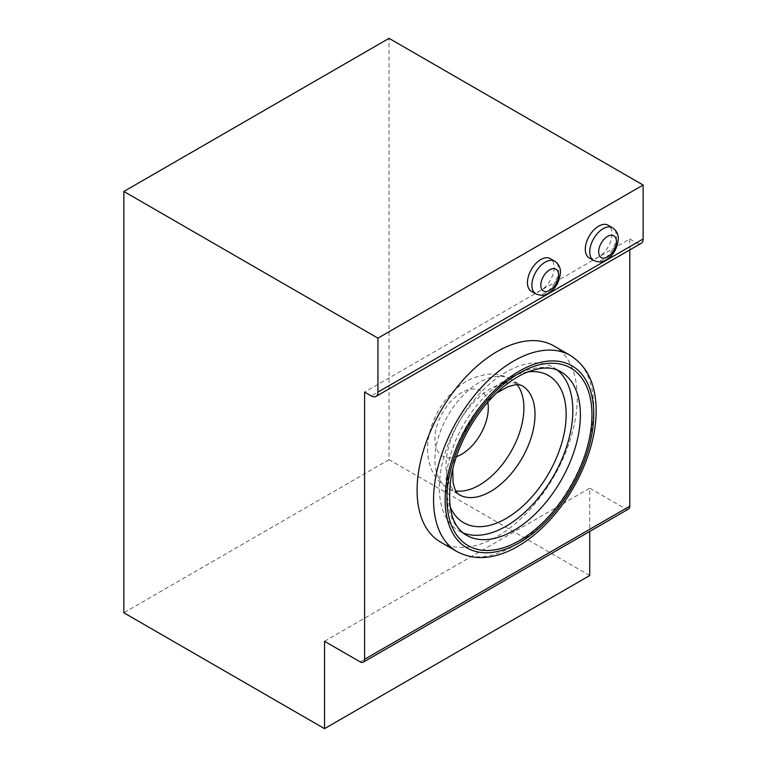 <?xml version="1.0" encoding="UTF-8"?>
<svg xmlns="http://www.w3.org/2000/svg" width="767" height="767" viewBox="0 0 767 767"><rect width="100%" height="100%" fill="white"/><g stroke="black" fill="none" stroke-linecap="round" stroke-linejoin="round"><path stroke-width="0.58" stroke-dasharray="3.83 2.88" d="M629.793 249.889L629.793 238.988L364.593 392.1M440.555 542.096A113.267 65.396 120 0 0 527.84 511.752A113.267 65.396 120 0 0 577.283 397.757A113.267 65.396 120 0 0 553.822 345.907M628.489 509.048A6.289 3.634 60 0 1 625.345 508.742L589.746 488.186L589.746 531.426M589.746 575.538L389.061 459.673L389.061 38.35M629.793 238.988L636.466 242.842L371.266 395.954M324.537 641.298L589.746 488.186M389.061 459.673L123.861 612.785M641.183 243.312A9.444 5.446 60 0 1 636.466 242.842M531.358 291.307A18.878 10.901 120 0 0 545.903 286.244A18.878 10.901 120 0 0 554.148 267.252A18.878 10.901 120 0 0 550.236 258.604M589.2 257.913A18.878 10.901 120 0 0 603.754 252.851A18.878 10.901 120 0 0 611.989 233.849A18.878 10.901 120 0 0 608.087 225.21M557.082 369.962A94.389 54.495 120 0 0 553.285 367.393A94.389 54.495 120 0 0 458.896 421.888A94.389 54.495 120 0 0 458.896 530.889A94.389 54.495 120 0 0 463.019 532.883M360.135 661.854L625.345 508.742M457.017 551.598A113.267 65.396 120 0 0 544.302 521.253A113.267 65.396 120 0 0 593.744 407.267A113.267 65.396 120 0 0 570.293 355.409M535.807 293.876A18.878 10.901 120 0 0 550.351 288.814A18.878 10.901 120 0 0 558.597 269.821A18.878 10.901 120 0 0 554.685 261.173M593.658 260.473A18.878 10.901 120 0 0 608.202 255.421A18.878 10.901 120 0 0 616.438 236.418A18.878 10.901 120 0 0 612.536 227.78M553.285 367.393L560.85 371.755A94.389 54.495 120 0 0 466.461 426.26A94.389 54.495 120 0 0 466.461 535.251L458.896 530.889M527.792 371.928A84.955 49.05 120 0 0 463.613 424.611A84.955 49.05 120 0 0 450.076 506.536M517.054 384.622A62.932 36.337 120 0 0 510.851 379.224L521.982 385.648A62.932 36.337 120 0 0 459.05 421.984A62.932 36.337 120 0 0 459.05 494.648L447.928 488.224A62.932 36.337 120 0 0 455.703 490.899M510.851 379.224A62.932 36.337 120 0 0 447.928 415.561A62.932 36.337 120 0 0 447.928 488.224C440.363 483.699 434.87 477.4 431.438 469.327L428.916 461.629C426.586 450.804 427.229 439.654 430.843 428.178C434.889 415.378 441.456 404.056 450.545 394.209C457.314 386.913 464.946 381.448 473.44 377.805L486.326 374.382C495.003 373.337 503.181 374.958 510.851 379.224M487.764 402.263A37.756 21.802 120 0 0 459.826 393.701A37.756 21.802 120 0 0 434.956 436.787A37.756 21.802 120 0 0 456.327 456.71M496.479 393.107L484.504 403.452L467.237 426.423L455.857 452.866L452.76 468.829"/><path stroke-width="1.15" d="M589.746 531.426L589.746 575.538L324.537 728.65L123.861 612.785L123.861 191.462L389.061 38.35L643.139 185.039L643.139 238.988L377.939 392.1A9.444 5.446 60 0 1 375.983 396.424A9.444 5.446 60 0 1 371.266 395.954L364.593 392.1L364.593 659.284L629.793 506.172L629.793 249.889M570.293 355.409L553.822 345.907A113.267 65.396 120 0 0 440.555 411.304A113.267 65.396 120 0 0 440.555 542.096L457.017 551.598C474.246 560.639 493.564 559.411 514.964 547.945C528.568 540.553 541.31 529.997 553.199 516.268C579.143 486.556 596.39 444.505 596.141 410.604C596.093 384.775 587.474 366.386 570.293 355.409A113.267 65.396 120 0 0 457.017 420.805A113.267 65.396 120 0 0 457.017 551.598M629.793 506.172A6.289 3.634 60 0 1 628.489 509.048L363.29 662.17A6.289 3.634 60 0 1 360.135 661.854L324.537 641.298L324.537 728.65M364.593 659.284A6.289 3.634 60 0 1 363.29 662.17M123.861 191.462L377.939 338.151L643.139 185.039M643.139 238.988A9.444 5.446 60 0 1 641.183 243.312L375.983 396.424M377.939 392.1L377.939 338.151M554.685 261.173L550.236 258.604A18.878 10.901 120 0 0 531.358 269.505A18.878 10.901 120 0 0 531.358 291.307L535.807 293.876C540.63 295.583 544.004 295.765 545.912 294.432L549.44 292.601C555.893 288.171 559.565 281.431 560.437 272.39C560.572 267.664 558.654 263.934 554.685 261.173A18.878 10.901 120 0 0 535.807 272.074A18.878 10.901 120 0 0 535.807 293.876M612.536 227.78L608.087 225.21A18.878 10.901 120 0 0 589.2 236.111A18.878 10.901 120 0 0 589.2 257.913L593.658 260.473C601.347 263.551 603.84 260.953 607.291 259.198C613.744 254.769 617.406 248.038 618.288 238.988C618.423 234.271 616.505 230.531 612.536 227.78A18.878 10.901 120 0 0 593.658 238.681A18.878 10.901 120 0 0 593.658 260.473M463.019 532.883A94.389 54.495 120 0 0 534.196 502.816A94.389 54.495 120 0 0 572.834 410.604A94.389 54.495 120 0 0 557.082 369.962M593.744 413.94A105.089 60.67 120 0 0 482.28 403.988A105.089 60.67 120 0 0 482.28 552.604A105.089 60.67 120 0 0 593.744 413.94M591.971 414.966A102.577 59.222 120 0 0 483.172 405.254A102.577 59.222 120 0 0 483.172 550.313A102.577 59.222 120 0 0 591.971 414.966M580.398 414.966A94.389 54.495 120 0 0 560.85 371.755C551.559 366.204 539.153 366.866 523.64 373.74C509.576 380.48 496.191 391.707 483.478 407.392C467.18 428.207 456.518 450.584 451.485 474.543C446.547 506.153 451.542 526.392 466.461 535.251A94.389 54.495 120 0 0 539.201 509.959A94.389 54.495 120 0 0 580.398 414.966M558.597 274.96A12.588 7.267 120 0 0 545.251 273.761A12.588 7.267 120 0 0 545.251 291.565A12.588 7.267 120 0 0 558.597 274.96M616.438 241.557A12.588 7.267 120 0 0 603.092 240.368A12.588 7.267 120 0 0 603.092 258.163A12.588 7.267 120 0 0 616.438 241.557M450.076 506.536A84.955 49.05 120 0 0 517.131 510.947A84.955 49.05 120 0 0 566.161 414.458A84.955 49.05 120 0 0 527.792 371.928M452.76 468.829L453.048 482.52L455.004 489.48L456.892 492.711L459.05 494.648A62.932 36.337 120 0 0 507.543 477.783A62.932 36.337 120 0 0 535.011 414.458A62.932 36.337 120 0 0 521.982 385.648L519.23 384.746L515.52 384.727L508.205 386.616L496.479 393.107M455.703 490.899A62.932 36.337 120 0 0 500.909 466.278A62.932 36.337 120 0 0 523.89 408.034A62.932 36.337 120 0 0 517.054 384.622M456.327 456.71A37.756 21.802 120 0 0 488.291 408.034A37.756 21.802 120 0 0 487.764 402.263"/></g></svg>
